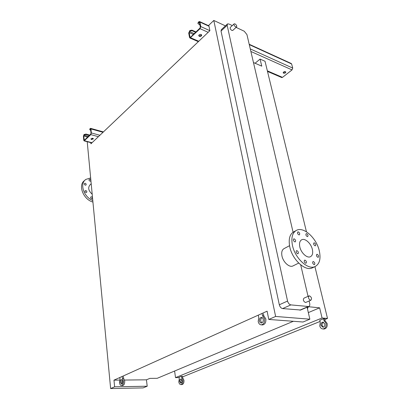 <?xml version="1.0" encoding="UTF-8"?>
<svg xmlns="http://www.w3.org/2000/svg" width="409" height="409" viewBox="0 0 409 409"><rect width="100%" height="100%" fill="white"/><g stroke="black" fill="none" stroke-linecap="round" stroke-linejoin="round"><path stroke-width="0.61" d="M285.456 71.713C284.235 71.529 283.478 71.887 283.186 72.792L283.549 73.216C284.771 73.4 285.528 73.042 285.819 72.137L285.456 71.713M285.656 71.836L283.212 72.551M201.156 34.514C199.802 34.249 198.994 34.632 198.728 35.665L199.275 36.314C200.625 36.575 201.433 36.191 201.698 35.159L201.156 34.514M201.565 34.826C201.1 35.701 200.298 36.002 199.163 35.726L198.748 35.409M197.941 23.185L198.718 21.825L199.444 21.508L199.899 22.071L200.788 26.57L200.067 28.686L190.001 38.078L189.541 37.5L188.707 33.047L189.868 30.532L191.949 30.138L195.998 31.928M191.949 30.138L192.056 30.721L195.62 32.296M200.354 34.382L201.54 34.903M249.199 44.259L291.142 63.441L291.637 63.978L292.716 68.073L292.031 69.913L282.496 77.367L281.576 77.49M192.056 30.721L189.975 31.115L189.168 32.597L190.001 37.055L190.568 37.193L199.95 28.088L200.308 27.035L199.423 22.536L199.198 22.255L198.365 22.878L198.033 23.661L199.894 24.929M92.823 138.308L90.936 139.004L91.555 139.525L93.441 138.825L92.823 138.308M92.066 138.257L93.298 138.585L91.504 138.999L91.013 138.738M85.946 134.06L85.992 134.576L84.29 134.893L83.717 136.023L84.269 140.292L90.747 134.096L91.018 133.257L90.624 129.254L90.251 129.04L89.765 129.735L89.883 128.825L90.568 128.344L90.941 128.937L91.335 132.945L90.803 134.622L84.147 140.9L83.773 140.292L83.41 136.33L83.932 134.679L85.946 134.06L89.735 135.082M85.992 134.576L89.326 135.476M89.765 129.735L90.732 130.369M259.459 321.029C259.275 318.979 259.914 317.773 261.366 317.41C262.312 317.456 262.941 318.105 263.253 319.357C263.437 321.413 262.803 322.624 261.351 322.992C260.4 322.946 259.766 322.292 259.459 321.029M261.852 322.875L260.753 321.126C260.548 319.434 261.019 318.263 262.164 317.619M263.411 313.79L263.836 315.912L265.824 318.892C266.136 322.312 265.078 324.327 262.66 324.94L262.154 324.904M262.118 313.688L262.542 315.809L264.531 318.795C264.838 322.22 263.779 324.24 261.361 324.853C259.766 324.782 258.713 323.693 258.202 321.586L258.759 317.496L258.34 315.385M263.836 315.912L262.542 315.809M120.328 382.349C120.287 380.779 120.681 379.859 121.519 379.583L122.695 381.306C122.741 382.88 122.347 383.8 121.509 384.077L120.328 382.349M122.087 383.754L121.555 382.333L122.168 379.889M123.441 376.638L123.62 378.381L124.714 380.943C124.796 383.56 124.137 385.099 122.741 385.559L122.598 385.559M122.214 376.643L122.393 378.391L123.487 380.958C123.569 383.581 122.91 385.12 121.514 385.58C120.466 385.518 119.811 384.557 119.546 382.696L120.036 379.445L119.857 377.706M123.62 378.381L122.393 378.391M321.019 325.441C320.804 323.565 321.418 322.466 322.875 322.144L324.807 323.938C325.032 325.82 324.414 326.919 322.962 327.246L321.019 325.441M323.35 327.185L322.103 325.518C321.863 323.897 322.353 322.819 323.57 322.287M323.56 318.749L324.025 320.692L326.08 323.437C326.454 326.566 325.426 328.401 323.008 328.948C321.402 328.872 320.324 327.87 319.766 325.942L320.252 322.205L319.792 320.273L323.56 318.749L324.639 318.836L325.104 320.774L327.154 323.514C327.532 326.643 326.51 328.478 324.086 329.02L323.58 328.984M325.104 320.774L324.025 320.692M179.628 381.592C179.541 380.135 179.934 379.276 180.804 379.02L182.071 380.621C182.158 382.083 181.77 382.942 180.896 383.197L179.628 381.592M181.381 382.998L180.686 381.582L181.381 379.209M181.463 376.29L181.693 377.911L182.895 380.293C183.038 382.732 182.383 384.163 180.936 384.593C179.842 384.542 179.132 383.647 178.815 381.914L179.249 378.892L179.024 377.277L181.463 376.29L182.521 376.28L182.751 377.901L183.953 380.283C184.101 382.717 183.447 384.148 181.995 384.572L181.852 384.578M182.751 377.901L181.693 377.911M235.017 23.911C236.509 24.99 237.021 26.002 236.555 26.953L235.691 26.897C234.199 25.823 233.682 24.811 234.147 23.855L235.017 23.911M234.035 23.957L230.313 27.403C229.843 28.359 230.354 29.366 231.847 30.43L232.823 30.373M310.518 300.226L310.922 300.186C312.016 298.575 311.54 297.128 309.49 295.845L309.071 295.891C307.982 297.501 308.463 298.948 310.518 300.226M305.886 302.389L305.375 302.481C303.325 301.218 302.849 299.777 303.953 298.171L308.964 295.937M91.652 198.723C90.65 198.242 90.394 197.634 90.89 196.898L91.468 196.801C92.47 197.286 92.725 197.895 92.224 198.631L91.652 198.723M86.002 192.481C85.006 192 84.745 191.392 85.23 190.66L85.829 190.558C86.831 191.044 87.086 191.652 86.601 192.383L86.002 192.481M85.343 185.165C84.351 184.684 84.096 184.086 84.566 183.365L85.169 183.263C86.161 183.743 86.417 184.347 85.946 185.062L85.343 185.165M89.995 181.151C89.019 180.671 88.763 180.078 89.223 179.367L89.816 179.275C90.793 179.75 91.049 180.349 90.588 181.054L89.995 181.151M304.956 260.119L304.598 260.15C303.856 261.274 304.224 262.307 305.697 263.243L306.05 263.212C306.791 262.092 306.423 261.06 304.956 260.119M313.36 261.54L313.018 261.566C312.302 262.68 312.665 263.698 314.112 264.628L314.449 264.597C315.17 263.493 314.807 262.471 313.36 261.54M317.154 254.301L316.811 254.326C316.121 255.41 316.484 256.412 317.9 257.327L318.238 257.302C318.928 256.223 318.565 255.221 317.154 254.301M314.327 242.834L313.964 242.859C313.299 243.917 313.662 244.899 315.058 245.809L315.416 245.789C316.08 244.73 315.717 243.744 314.327 242.834M306.586 233.626L306.203 233.651C305.543 234.7 305.906 235.681 307.307 236.591L307.686 236.566C308.35 235.518 307.982 234.536 306.586 233.626M298.258 231.877L297.859 231.908C297.174 232.972 297.548 233.963 298.969 234.884L299.362 234.853C300.048 233.79 299.679 232.798 298.258 231.877M294.158 238.841L293.754 238.871C293.043 239.965 293.411 240.978 294.869 241.903L295.267 241.872C295.978 240.783 295.61 239.771 294.158 238.841M296.903 250.635L296.52 250.666C295.784 251.786 296.157 252.813 297.629 253.749L298.008 253.718C298.749 252.604 298.381 251.576 296.903 250.635M319.255 250.635C321.055 258.938 319.567 264.291 314.797 266.683C307.716 269.96 295.099 258.202 292.501 245.625C290.942 237.573 292.394 232.414 296.852 230.139C304.056 226.698 316.438 238.202 319.255 250.635M313.105 267.501L312.057 268.007C304.961 271.29 292.363 259.587 289.807 247.046C288.268 239.02 289.736 233.871 294.204 231.591L295.651 230.799M299.828 246.995C299.071 243.197 299.751 240.758 301.878 239.679C305.232 238.089 311.06 243.503 312.348 249.342C313.161 253.197 312.471 255.676 310.278 256.786C306.949 258.335 301.075 252.864 299.828 246.995M289.531 245.702L284.281 248.493C282.021 249.638 281.254 252.169 281.98 256.08C283.171 262.123 289.255 267.675 292.793 266.024L293.33 265.753M232.281 25.583L228.907 23.988L227.496 23.906L227.169 25.302L287.558 301.055C288.192 303.248 289.301 304.531 290.896 304.899L308.729 306.535C309.69 306.08 310.007 305.022 309.685 303.355L309.127 300.968M308.049 296.346L300.697 264.863M293.074 232.2L246.934 34.581L244.239 31.227L236.09 27.377M225.4 25.869L213.805 20.45L275.625 316.454L268.779 319.444L267.092 311.177L113.973 380.15L114.622 386.807L110.629 388.55L87.25 142.107L87.572 141.795M307.087 307.241L309.853 319.189L275.625 316.454M227.317 24.075L221.361 29.642L221.024 31.038L279.311 304.777C279.93 306.949 281.029 308.217 282.619 308.575L300.63 310.017M174.607 371.024L175.512 377.625L179.07 377.599M124.556 380.043L146.442 379.823L149.842 378.376L157.199 378.315L293.35 321.285M90.813 142.644L90.926 143.789L209.899 30.68L208.794 25.266L213.805 20.45M255.088 63.247L260.078 59.08L261.77 66.151L253.462 62.541M306.459 231.821L265.027 61.273L260.078 59.08M324.807 319.547L327.507 318.458L314.92 266.637M182.603 376.878L320.073 321.454M175.512 377.625L322.067 318.003L327.507 318.458M308.33 312.604L319.628 307.829L322.067 318.003M307.435 308.729L308.417 306.719L319.628 307.829M122.301 380.063L122.025 380.068M119.791 380.089L113.973 380.15M309.853 319.189L303.013 322.011L268.779 319.444M146.442 379.823L147.199 386.224L114.622 386.807M147.199 386.224L143.119 387.906L110.629 388.55M91.202 183.774L90.256 184.597C87.679 187.47 88.324 190.671 92.194 194.198M90.813 198.13L91.074 198.431M85.174 191.898L85.44 192.194M84.75 180.42L84.699 180.461C77.633 184.802 83.185 199.541 92.94 202.051M90.65 177.935L85.905 179.393C79.32 183.467 83.666 197.046 92.792 200.522M190.681 37.786L198.759 41.268M267.353 70.839L282.496 77.367M200.067 28.686L208.171 32.321M250.875 51.462L292.031 69.913M200.788 26.57L209.894 30.68M250.282 48.916L292.716 68.073M199.899 22.071L208.989 26.227M249.286 44.632L291.637 63.978M198.835 22.413L199.454 22.694M190.001 37.055L190.487 37.265M189.168 32.597L193.401 34.448M189.515 31.565L194.239 33.635M198.247 22.291L198.365 22.878M189.975 31.115L189.868 30.532M84.494 140.737L92.051 142.721M90.803 134.622L98.4 136.683M91.335 132.945L99.878 135.277M90.941 128.937L103.017 132.291M90.251 129.04L90.599 129.137M84.085 139.99L84.551 140.113M83.717 136.023L87.674 137.081M83.978 135.2L88.39 136.386M89.883 128.825L89.934 129.351M84.29 134.893L84.239 134.377M290.896 304.899L282.619 308.575M287.558 301.055L279.311 304.777M308.095 306.602L299.833 310.165M227.169 25.302L221.024 31.038M190.001 38.078L198.339 41.667M267.496 71.432L281.791 77.582M199.653 21.605L208.912 25.839M198.033 23.661L197.92 23.073M84.147 140.9L91.846 142.915M90.665 128.37L103.416 131.918M261.683 317.435L261.366 317.41M262.66 324.94L261.361 324.853M122.741 385.559L121.514 385.58M323.192 322.169L322.875 322.144M324.086 329.02L323.008 328.948M181.995 384.572L180.936 384.593M236.555 26.953L232.711 30.476M310.922 300.186L305.779 302.435M314.797 266.683L312.057 268.007M301.878 239.679L301.336 239.965M298.698 263.079L292.793 266.024M308.729 306.535L300.462 310.094"/></g></svg>
